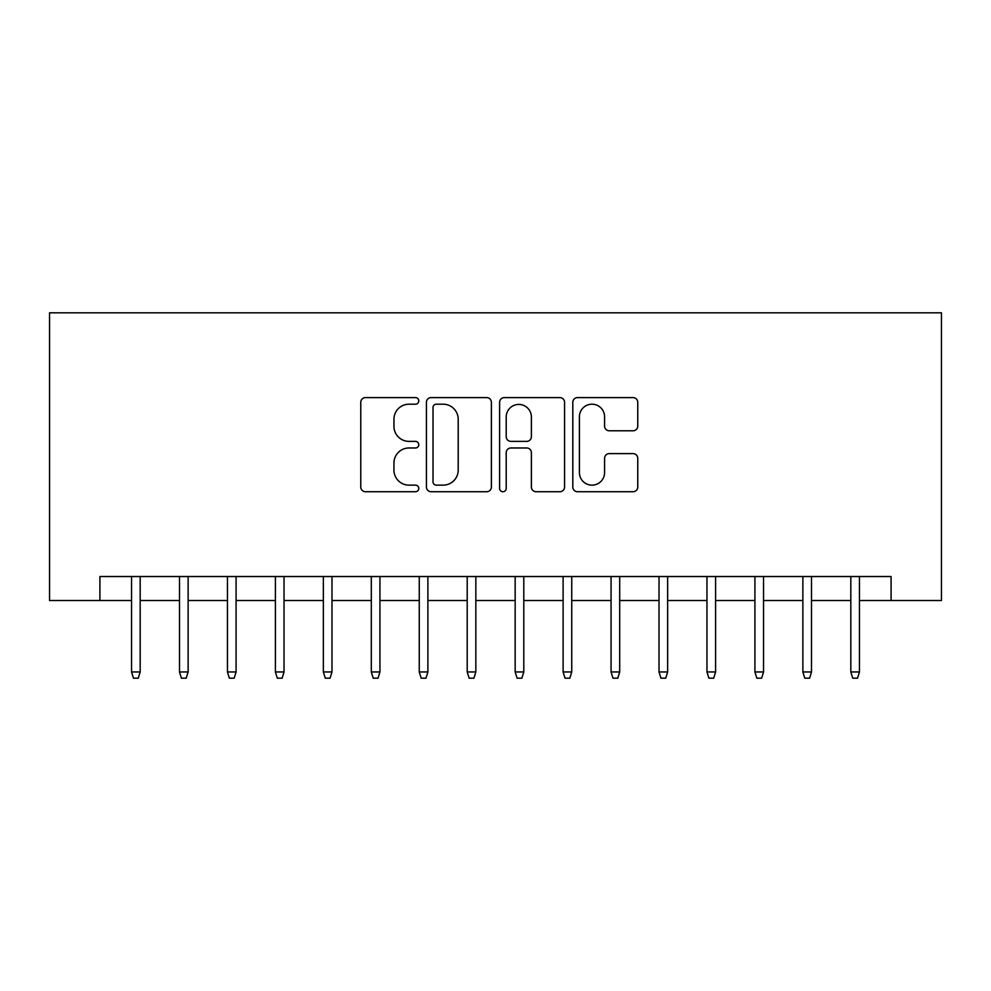 <?xml version="1.0" encoding="UTF-8"?>
<svg xmlns="http://www.w3.org/2000/svg" width="991" height="991" viewBox="0 0 991 991"><rect width="100%" height="100%" fill="white"/><g stroke="black" fill="none" stroke-linecap="round" stroke-linejoin="round"><path stroke-width="1.49" d="M418.784 400.897A3.295 3.295 0 0 0 415.489 397.602L365.481 397.602A4.707 4.707 0 0 0 360.774 402.309L360.774 487.027A4.707 4.707 0 0 0 365.481 491.734L415.489 491.734A3.295 3.295 0 0 0 418.784 488.439A3.295 3.295 0 0 0 415.489 485.144L409.01 485.144A15.063 15.063 0 0 1 393.947 470.093L393.947 463.032A15.063 15.063 0 0 1 409.01 447.969L415.489 447.969A3.295 3.295 0 0 0 418.784 444.674A3.295 3.295 0 0 0 415.489 441.379L409.01 441.379A15.063 15.063 0 0 1 393.947 426.316L393.947 419.255A15.063 15.063 0 0 1 409.01 404.192L415.489 404.192A3.295 3.295 0 0 0 418.784 400.897M633.051 430.788A4.707 4.707 0 0 0 637.758 426.08L637.758 402.309A4.707 4.707 0 0 0 633.051 397.602L577.518 397.602A4.707 4.707 0 0 0 572.81 402.309L572.81 487.027A4.707 4.707 0 0 0 577.518 491.734L633.051 491.734A4.707 4.707 0 0 0 637.758 487.027L637.758 458.325A4.707 4.707 0 0 0 633.051 453.618L609.292 453.618A4.707 4.707 0 0 0 604.584 458.325L604.584 472.558A12.586 12.586 0 0 1 591.986 485.144A12.586 12.586 0 0 1 579.401 472.558L579.401 416.79A12.586 12.586 0 0 1 591.986 404.192A12.586 12.586 0 0 1 604.584 416.79L604.584 426.08A4.707 4.707 0 0 0 609.292 430.788L633.051 430.788M99.905 600.509L99.905 576.539L891.095 576.539L891.095 600.509L941.45 600.509L941.45 312.809L49.55 312.809L49.55 600.509L131.543 600.509M491.387 402.309A4.707 4.707 0 0 0 486.68 397.602L431.135 397.602A4.707 4.707 0 0 0 426.427 402.309L426.427 487.027A4.707 4.707 0 0 0 431.135 491.734L486.68 491.734A4.707 4.707 0 0 0 491.387 487.027L491.387 402.309M504.32 397.602L559.865 397.602A4.707 4.707 0 0 1 564.573 402.309L564.573 487.027A4.707 4.707 0 0 1 559.865 491.734L536.094 491.734A4.707 4.707 0 0 1 531.387 487.027L531.387 452.676A4.707 4.707 0 0 0 526.679 447.969L510.91 447.969A4.707 4.707 0 0 0 506.203 452.676L506.203 488.439A3.295 3.295 0 0 1 502.908 491.734A3.295 3.295 0 0 1 499.613 488.439L499.613 402.309A4.707 4.707 0 0 1 504.32 397.602M140.177 600.509L179.495 600.509M188.129 600.509L227.447 600.509M236.081 600.509L275.399 600.509M284.033 600.509L323.351 600.509M331.985 600.509L371.303 600.509M379.937 600.509L419.255 600.509M427.889 600.509L467.207 600.509M475.841 600.509L515.159 600.509M523.793 600.509L563.111 600.509M571.745 600.509L611.063 600.509M619.697 600.509L659.015 600.509M667.649 600.509L706.967 600.509M715.601 600.509L754.919 600.509M763.553 600.509L802.871 600.509M811.505 600.509L850.823 600.509M859.457 600.509L891.095 600.509M436.313 404.192A3.295 3.295 0 0 0 433.017 407.487L433.017 481.849A3.295 3.295 0 0 0 436.313 485.144L443.138 485.144A15.063 15.063 0 0 0 458.201 470.093L458.201 419.255A15.063 15.063 0 0 0 443.138 404.192L436.313 404.192M531.387 417.025A12.586 12.586 0 0 0 518.801 404.427A12.586 12.586 0 0 0 506.203 417.025L506.203 436.672A4.707 4.707 0 0 0 510.91 441.379L526.679 441.379A4.707 4.707 0 0 0 531.387 436.672L531.387 417.025M131.543 671.96L133.463 678.191L138.257 678.191L140.177 671.96L131.543 671.96L131.543 576.539M140.177 671.96L140.177 576.539M179.495 671.96L181.415 678.191L186.209 678.191L188.129 671.96L179.495 671.96L179.495 576.539M188.129 671.96L188.129 576.539M227.447 671.96L229.367 678.191L234.161 678.191L236.081 671.96L227.447 671.96L227.447 576.539M236.081 671.96L236.081 576.539M275.399 671.96L277.319 678.191L282.113 678.191L284.033 671.96L275.399 671.96L275.399 576.539M284.033 671.96L284.033 576.539M323.351 671.96L325.271 678.191L330.065 678.191L331.985 671.96L323.351 671.96L323.351 576.539M331.985 671.96L331.985 576.539M371.303 671.96L373.223 678.191L378.017 678.191L379.937 671.96L371.303 671.96L371.303 576.539M379.937 671.96L379.937 576.539M419.255 671.96L421.175 678.191L425.969 678.191L427.889 671.96L419.255 671.96L419.255 576.539M427.889 671.96L427.889 576.539M467.207 671.96L469.127 678.191L473.921 678.191L475.841 671.96L467.207 671.96L467.207 576.539M475.841 671.96L475.841 576.539M515.159 671.96L517.079 678.191L521.873 678.191L523.793 671.96L515.159 671.96L515.159 576.539M523.793 671.96L523.793 576.539M563.111 671.96L565.031 678.191L569.825 678.191L571.745 671.96L563.111 671.96L563.111 576.539M571.745 671.96L571.745 576.539M611.063 671.96L612.983 678.191L617.777 678.191L619.697 671.96L611.063 671.96L611.063 576.539M619.697 671.96L619.697 576.539M659.015 671.96L660.935 678.191L665.729 678.191L667.649 671.96L659.015 671.96L659.015 576.539M667.649 671.96L667.649 576.539M706.967 671.96L708.887 678.191L713.681 678.191L715.601 671.96L706.967 671.96L706.967 576.539M715.601 671.96L715.601 576.539M754.919 671.96L756.839 678.191L761.633 678.191L763.553 671.96L754.919 671.96L754.919 576.539M763.553 671.96L763.553 576.539M802.871 671.96L804.791 678.191L809.585 678.191L811.505 671.96L802.871 671.96L802.871 576.539M811.505 671.96L811.505 576.539M850.823 671.96L852.743 678.191L857.537 678.191L859.457 671.96L850.823 671.96L850.823 576.539M859.457 671.96L859.457 576.539"/></g></svg>
